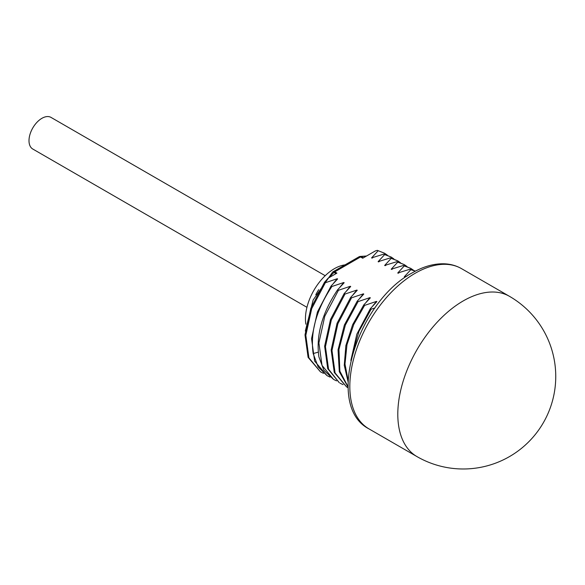 <?xml version="1.0" encoding="UTF-8"?>
<svg xmlns="http://www.w3.org/2000/svg" width="585" height="585" viewBox="0 0 585 585"><rect width="100%" height="100%" fill="white"/><g stroke="black" fill="none" stroke-linecap="round" stroke-linejoin="round"><path stroke-width="0.88" d="M359.402 256.669A3.086 2.267 80 0 1 360.009 256.442A3.086 2.267 80 0 1 361.259 256.683A3.086 1.784 120 0 0 360.543 256.961A3.086 1.784 -120 0 0 359 256.808L333.201 271.703A3.086 3.086 0 0 0 332.58 272.171A3.086 1.097 -134.4 0 1 334.02 272.413A58.602 33.835 -60 0 0 329.136 277.612M387.343 255.14L384.608 253.261L377.296 250.336L375.307 250.958L362.722 258.219L360.543 256.961L334.737 271.857A3.086 1.784 120 0 0 334.02 272.413L336.082 273.597M378.115 250.811L371.57 257.897L383.84 254.117L384.659 254.592L378.115 261.67L390.385 257.89L391.204 258.365L384.659 265.451L396.922 261.67L397.749 262.146L391.197 269.224L403.467 265.451L404.286 265.919L397.741 273.005L410.012 269.224L410.831 269.7L404.286 276.778L406.955 276.164M372.711 257.831L371.95 258.109M379.248 261.612L378.495 261.89M385.793 265.385L385.032 265.67M392.338 269.166L391.577 269.444M398.875 272.939L398.122 273.224M405.42 276.72L404.666 276.998M374.97 307.966L371.146 309.165L370.327 308.697L376.872 301.611L376.491 301.392L364.601 305.392L363.782 304.917L370.327 297.838L369.954 297.619L358.064 301.611L357.238 301.143L363.79 294.058L363.409 293.838L351.519 297.838L350.7 297.363L357.245 290.284L356.865 290.065L344.974 294.058L344.155 293.582L350.7 286.504L350.32 286.284L338.43 290.284L337.611 289.809L344.155 282.723L343.783 282.511L331.892 286.504L331.073 286.028L337.618 278.95L337.238 278.731L325.348 282.73L324.529 282.255L328.127 278.189L336.923 273.115L334.737 271.857A3.086 1.784 -120 0 0 333.201 271.703M376.872 301.611L376.491 301.392L372.916 305.728M370.327 297.838L369.954 297.619L366.371 301.955M363.79 294.058L363.409 293.838L359.833 298.174M357.245 290.284L356.865 290.065L353.289 294.401M350.7 286.504L350.32 286.284L346.744 290.621M344.155 282.723L343.783 282.511L340.207 286.84M337.618 278.95L337.238 278.731L333.662 283.067M325.348 282.73L311.695 308.661L305.823 335.366L308.917 357.837L320.492 371.877L308.098 357.362L305.004 334.891L310.876 308.193L324.529 282.255M320.492 371.877L323.468 373.325M331.073 286.028L317.421 311.966L311.542 338.664L314.642 361.142L327.037 375.65L318.145 366.919L313.165 353.574C310.138 332.083 316.383 309.728 331.892 286.504M330.013 377.106L327.037 375.65M337.611 289.809C322.101 313.033 315.863 335.388 318.891 356.872L323.863 370.217L333.574 379.431L322.006 365.391L318.905 342.92L324.785 316.214L338.43 290.284M336.55 380.879L333.574 379.431M344.155 293.582L330.503 319.52L324.631 346.225L327.724 368.696L339.3 382.736L328.551 369.164L325.45 346.693L331.322 319.995L344.974 294.058M343.095 384.659L340.119 383.204M350.7 297.363L337.048 323.3L331.168 349.998L334.269 372.469L346.664 386.985L335.088 372.945L331.995 350.473L337.867 323.776L351.519 297.838M348.097 387.745L346.664 386.985M357.238 301.143L344.375 325.019L338.042 349.874L339.315 371.738L348.075 387.109M348.06 386.78L339.878 371.204L338.956 349.508L345.369 325.055L358.064 301.611M363.782 304.917L352.638 324.682L345.859 345.603L344.258 365.325L348.046 381.639M348.097 380.294L344.996 364.031L346.964 344.755L353.749 324.499L364.601 305.392M370.327 308.697L356.857 334.145L350.854 360.418M352.404 354.364L359.022 331.22L371.146 309.165M410.831 269.7L415.372 271.155M415.452 271.111L410.012 269.224M404.286 265.919L410.78 268.376L413.515 270.248M410.78 268.376L403.467 265.451M397.749 262.146L404.235 264.595L406.97 266.475M404.235 264.595L396.922 261.67M391.204 258.365L397.698 260.822L400.425 262.694M397.698 260.822L390.385 257.89M384.659 254.592L391.153 257.042L393.88 258.921M391.153 257.042L383.84 254.117M377.296 250.336L384.608 253.268M315.798 294.701A45.433 26.23 -60 0 1 318.701 289.677M345.04 264.866L344.704 264.917A40.913 23.619 -60 0 0 305.45 318.781A40.913 23.619 120 0 0 305.867 324.192M306.95 307.315L32.782 149.029A18.252 10.537 -60 0 1 29.981 134.404A18.252 10.537 -60 0 1 41.908 118.316A18.252 10.537 -60 0 1 51.034 117.417L325.202 275.703M366.144 256.245A58.602 33.835 -60 0 0 361.259 256.683L363.322 257.875M318.233 352.155L313.165 353.574M461.506 268.639A92.525 53.418 120 0 0 415.248 273.224A92.525 53.418 120 0 0 354.802 354.751A92.525 53.418 120 0 0 368.989 428.893L416.966 456.592A92.525 53.418 -60 0 1 402.78 382.451A92.525 53.418 -60 0 1 463.225 300.924A92.525 53.418 -60 0 1 509.491 296.339L461.506 268.639C456.168 265.583 450.26 263.967 443.788 263.784C433.543 263.601 423.006 266.643 412.162 272.917C357.011 302.072 324.426 406.166 368.989 428.893M305.319 331.059L313.15 299.988L332.58 272.171M366.554 256.011L360.009 256.442A3.086 3.086 0 0 0 359 256.808M416.966 456.592A92.525 92.525 0 0 0 555.75 376.469A92.525 92.525 0 0 0 509.491 296.339"/></g></svg>
